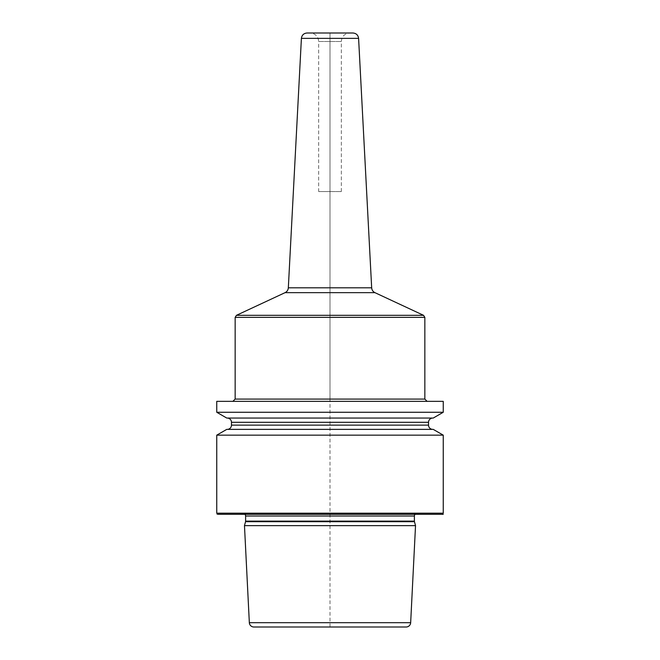 <?xml version="1.0" encoding="UTF-8"?>
<svg xmlns="http://www.w3.org/2000/svg" width="660" height="660" viewBox="0 0 660 660"><rect width="100%" height="100%" fill="white"/><g stroke="black" fill="none" stroke-linecap="round" stroke-linejoin="round"><path stroke-width="0.49" stroke-dasharray="3.3 2.47" d="M443.248 513.183L216.752 513.183M443.248 435.154L216.752 435.154M443.248 401.346L216.752 401.346M443.248 412.269L216.752 412.269M433.24 429.38L226.76 429.38M216.752 514.313L217.882 514.313M239.151 514.313L420.849 514.313L239.151 514.313L243.028 513.769A2.269 2.269 0 0 1 244.843 514.313M420.849 514.313L416.971 513.769A2.269 2.269 0 0 0 415.156 514.313M415.528 525.64L244.472 525.64M433.24 418.052L226.76 418.052M432.779 418.052L227.221 418.052L432.779 418.052M432.779 429.38L227.221 429.38L432.779 429.38M330 401.346L427.111 401.346L330 401.346L330 33L307.057 33M352.943 33L310.183 33C315.34 33.503 318.17 36.333 318.673 41.497L341.327 41.497L318.673 41.497L318.673 191.548L330 191.548L318.673 191.548M330 191.548L341.327 191.548L330 191.548M330 627L330 33M416.971 513.769L243.028 513.769L416.971 513.769M414.389 516.013L245.611 516.013M414.389 521.119L245.611 521.119M414.472 521.705L245.528 521.705M410.66 622.693L249.34 622.693M428.53 422.301L231.47 422.301M428.53 425.131L231.47 425.131M424.85 399.085L235.15 399.085M235.15 317.369L424.85 317.369M423.538 315.315L236.462 315.315M285.07 292.652L374.929 292.652M371.671 287.818L288.329 287.818M301.405 38.362L358.594 38.362M416.658 513.752L243.342 513.752L416.658 513.752M341.327 191.548L341.327 41.497C341.83 36.333 344.66 33.503 349.816 33"/><path stroke-width="0.99" d="M443.248 435.154L443.248 513.183L216.752 513.183L216.752 435.154L226.76 429.38L433.24 429.38L443.248 435.154L216.752 435.154M443.248 401.346L443.248 412.269L216.752 412.269L216.752 401.346L443.248 401.346M216.752 513.183L217.882 514.313L442.117 514.313L443.248 513.183M415.156 514.313A2.269 2.269 0 0 0 414.389 516.013L414.389 521.119A2.269 2.269 0 0 0 414.472 521.705L415.528 525.64L244.472 525.64L249.34 622.693A4.529 4.529 0 0 0 253.861 627L406.139 627L253.861 627M244.843 514.313A2.269 2.269 0 0 1 245.611 516.013L245.611 521.119A2.269 2.269 0 0 1 245.528 521.705L244.472 525.64M415.528 525.64L410.66 622.693A4.529 4.529 0 0 1 406.139 627M443.248 412.269L433.24 418.052L226.76 418.052L216.752 412.269M432.779 429.38A4.249 4.249 0 0 1 428.53 425.131L428.53 422.301A4.249 4.249 0 0 1 432.779 418.052M227.221 429.38A4.249 4.249 0 0 0 231.47 425.131L231.47 422.301A4.249 4.249 0 0 0 227.221 418.052M301.405 38.362C301.876 35.087 303.757 33.297 307.057 33L352.943 33C356.243 33.297 358.124 35.087 358.594 38.362L301.405 38.362L288.329 287.818L371.671 287.818C371.861 290.029 372.95 291.637 374.929 292.652L285.07 292.652L236.462 315.315L423.538 315.315L424.85 317.369L235.15 317.369L236.462 315.315M330 33L310.183 33M442.117 514.313L443.248 514.313M414.389 516.013L245.611 516.013M414.389 521.119L245.611 521.119M414.472 521.705L245.528 521.705M410.66 622.693L249.34 622.693M428.53 422.301L231.47 422.301M428.53 425.131L231.47 425.131M232.889 401.346L235.15 399.085L424.85 399.085L427.111 401.346M424.85 399.085L424.85 317.369M235.15 399.085L235.15 317.369M374.929 292.652L423.538 315.315M288.329 287.818C288.139 290.029 287.05 291.637 285.07 292.652M358.594 38.362L371.671 287.818"/></g></svg>

